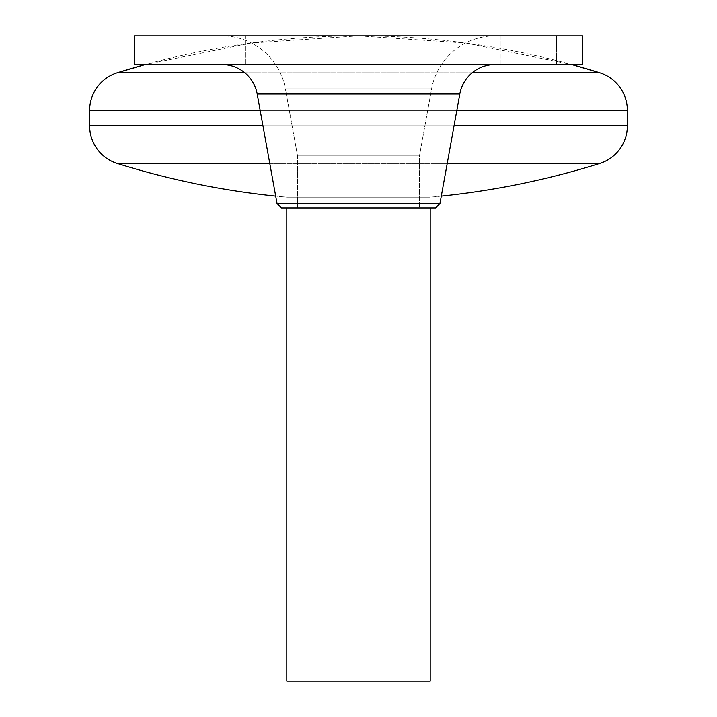<?xml version="1.0" encoding="UTF-8"?>
<svg xmlns="http://www.w3.org/2000/svg" width="717" height="717" viewBox="0 0 717 717"><rect width="100%" height="100%" fill="white"/><g stroke="black" fill="none" stroke-linecap="round" stroke-linejoin="round"><path stroke-width="0.54" stroke-dasharray="3.58 2.69" d="M260.163 110.4L456.837 110.4L260.163 110.4M472.225 72.767L244.775 72.767L472.225 72.767M262.951 125.825L454.049 125.825L262.951 125.825M269.771 163.449L447.229 163.449L269.771 163.449M441.305 196.108A806.625 806.625 0 0 1 430.2 197.175L286.8 197.175A806.625 806.625 0 0 1 275.695 196.108A806.625 806.625 0 0 0 286.8 197.175L286.8 207.93L286.8 197.175L430.2 197.175L286.8 197.175L430.2 197.175L430.2 207.93L430.2 197.175A806.625 806.625 0 0 0 441.305 196.108M117.265 163.449L599.735 163.449L117.265 163.449A39.435 39.435 0 0 1 89.625 125.825L627.375 125.825A39.435 39.435 0 0 1 599.735 163.449M358.5 35.85L466.05 43.056L571.682 64.53A806.625 806.625 0 0 0 145.318 64.53L250.95 43.056L358.5 35.85L582.562 35.85L134.438 35.85L495.088 35.85A64.53 64.53 0 0 0 431.598 88.872L285.402 88.872A64.53 64.53 0 0 0 221.911 35.85L358.5 35.85M599.735 72.767L117.265 72.767L599.735 72.767M430.2 681.15L286.8 681.15L430.2 681.15M89.625 110.4L627.375 110.4L89.625 110.4M627.375 125.825L89.625 125.825M297.555 155.903L419.445 155.903L419.445 207.93L297.555 207.93L297.555 155.903L285.402 88.872L431.598 88.872L419.445 155.903L297.555 155.903L419.445 155.903L431.598 88.872L285.402 88.872L297.555 155.903L297.555 207.93L358.5 207.93L281.423 207.93L435.577 207.93L297.555 207.93L419.445 207.93L419.445 155.903L297.555 155.903M257.188 93.99L459.812 93.99L257.188 93.99M495.088 64.53L134.438 64.53L495.088 64.53M301.14 64.53L245.572 64.53L245.572 35.85L301.14 35.85L301.14 64.53L245.572 64.53L245.572 35.85L301.14 35.85L301.14 64.53L299.025 64.53L301.14 64.53L301.14 35.85L245.572 35.85L300.602 35.85L245.572 35.85L245.572 64.53L301.14 64.53L301.14 35.85L245.572 35.85L245.572 64.53L301.14 64.53M556.571 64.53L501.004 64.53L501.004 35.85L556.571 35.85L556.571 64.53L556.034 64.53L556.571 64.53L556.571 35.85L501.004 35.85L556.034 35.85L501.004 35.85L501.004 64.53L556.571 64.53M495.088 35.85L221.911 35.85A64.53 64.53 0 0 1 285.402 88.872L431.598 88.872A64.53 64.53 0 0 1 495.088 35.85M439.96 203.547L277.04 203.547L439.96 203.547"/><path stroke-width="1.08" d="M89.625 125.825L89.625 110.4A39.435 39.435 0 0 1 117.265 72.767L145.318 64.53A806.625 806.625 0 0 0 117.265 72.767L244.775 72.767L117.265 72.767A39.435 39.435 0 0 0 89.625 110.4L260.163 110.4L89.625 110.4L89.625 125.825L262.951 125.825L89.625 125.825A39.435 39.435 0 0 0 117.265 163.449L269.771 163.449L117.265 163.449A806.625 806.625 0 0 0 275.695 196.108A806.625 806.625 0 0 1 117.265 163.449M456.837 110.4L627.375 110.4A39.435 39.435 0 0 0 599.735 72.767L472.225 72.767L599.735 72.767A806.625 806.625 0 0 0 571.682 64.53L599.735 72.767A39.435 39.435 0 0 1 627.375 110.4L456.837 110.4M627.375 125.825L627.375 110.4L627.375 125.825L454.049 125.825L627.375 125.825A39.435 39.435 0 0 1 599.735 163.449A806.625 806.625 0 0 1 441.305 196.108A806.625 806.625 0 0 0 599.735 163.449L447.229 163.449L599.735 163.449M286.8 207.93L286.8 681.15L430.2 681.15L430.2 207.93L430.2 681.15L286.8 681.15L286.8 207.93M277.04 203.547L281.423 207.93L435.577 207.93L439.96 203.547L277.04 203.547L439.96 203.547L459.812 93.99A35.85 35.85 0 0 1 495.088 64.53A35.85 35.85 0 0 0 459.812 93.99L257.188 93.99L277.04 203.547L257.188 93.99A35.85 35.85 0 0 0 221.911 64.53A35.85 35.85 0 0 1 257.188 93.99L459.812 93.99L439.96 203.547L435.577 207.93L281.423 207.93L277.04 203.547M134.438 35.85L134.438 64.53L582.562 64.53L582.562 35.85L134.438 35.85L582.562 35.85L582.562 64.53L134.438 64.53L134.438 35.85"/></g></svg>
